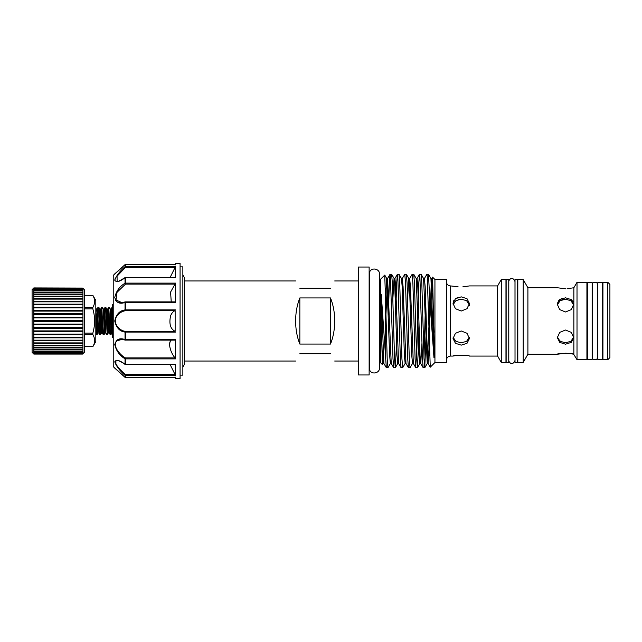 <?xml version="1.0" encoding="UTF-8"?>
<svg xmlns="http://www.w3.org/2000/svg" width="642" height="642" viewBox="0 0 642 642"><rect width="100%" height="100%" fill="white"/><g stroke="black" fill="none" stroke-linecap="round" stroke-linejoin="round"><path stroke-width="0.96" d="M96.228 321.979L96.685 331.593M98.057 307.333C97.472 306.483 96.894 335.517 96.316 334.667L97.102 334.626L98.266 331.465L99.767 308.962L98.804 307.333L98.009 307.374L97.094 308.962L95.819 329.723M96.316 334.667L95.827 329.611M99.791 334.667L100.545 334.667C101.123 335.517 101.701 306.483 102.287 307.333L101.532 307.333C100.954 306.483 100.377 335.517 99.791 334.667L99.309 329.611M103.274 334.667L104.028 334.667C104.606 335.517 105.184 306.483 105.761 307.333L105.015 307.333C104.437 306.483 103.86 335.517 103.274 334.667L102.311 333.038L101.508 333.038L100.545 334.667M102.287 307.333L103.25 308.962L101.508 333.038M106.757 334.667L107.503 334.667C108.089 335.517 108.667 306.483 109.244 307.333L108.498 307.333C107.92 306.483 107.342 335.517 106.757 334.667L105.794 333.038L104.983 333.038L104.028 334.667M105.761 307.333L106.724 308.962L104.983 333.038M110.239 334.667L110.986 334.667C111.572 335.517 112.149 306.483 112.727 307.333L111.981 307.333C111.403 306.483 110.825 335.517 110.239 334.667L109.75 329.611M109.244 307.333L110.207 308.962L108.715 331.465L107.503 334.667M112.727 307.333L113.217 312.389M97.062 334.667C97.64 335.517 98.218 306.483 98.804 307.333M101.532 307.333L100.329 310.535L99.173 331.465L98.836 333.038L98.025 333.038M105.015 307.333L103.811 310.535L102.311 333.038M108.498 307.333L107.294 310.535L105.794 333.038M111.981 307.333L110.777 310.535L109.613 331.465L109.276 333.038L108.875 329.202M110.986 334.667L112.19 331.465L113.225 312.277M84.327 308.866L92.849 308.866L92.849 307.47C95.168 303.441 95.168 299.397 92.849 295.336L84.327 295.32L92.849 295.336L95.819 300.456L95.819 341.544L92.849 346.68L84.327 346.664L92.849 346.68C95.168 342.635 95.168 338.591 92.849 334.53L84.327 334.53M82.93 288.274L84.327 289.662L84.327 352.338L82.93 353.726M82.585 288.073L33.841 287.929L33.841 354.071L82.585 354.071L82.93 353.549L82.93 288.451L33.841 288.073M33.496 353.726L32.1 352.338L32.1 289.662L33.496 288.274M180.073 266.855L182.858 266.855L182.858 375.145L180.073 375.145M122.309 267.281L113.225 275.386L113.225 366.614L125.038 377.36L114.766 368.147L125.03 377.344L125.03 375.329C119.701 370.635 116.274 366.141 114.766 361.831C116.266 359.392 119.693 360.202 125.03 364.263L125.03 358.758C119.701 355.676 116.274 350.949 114.766 344.577C116.266 339.281 119.693 337.62 125.03 339.586L118.513 339.361M125.142 339.963L121.715 339.449L125.302 340.083A0.698 0.465 108.9 0 1 125.03 339.586L125.03 332.066C119.693 331.424 116.274 327.741 114.766 321C116.266 314.267 119.693 310.576 125.03 309.934A0.698 0.481 80.1 0 0 125.527 310.712C122.357 311.145 119.54 312.831 117.069 315.776C111.596 323.183 120.223 331.312 125.527 331.288L175.146 331.288C170.427 329.041 168.902 323.873 170.587 315.776C171.823 312.935 173.34 311.25 175.146 310.712L175.146 331.288M171.237 301.876L170.587 292.102L175.547 283.114L175.547 302.35L125.527 302.35L125.527 309.893L125.03 309.934L125.03 302.414C119.701 304.38 116.274 302.719 114.766 297.431C116.266 291.059 119.693 286.332 125.03 283.242L125.527 284.101L117.069 292.102L116.017 300.007L121.707 302.551L124.492 302.205M170.138 277.416L175.547 266.478L175.547 277.585L125.527 277.585L125.527 283.114A0.698 0.457 0 0 0 125.03 283.242L125.03 277.737C119.701 281.79 116.274 282.6 114.766 280.169C116.266 275.867 119.693 271.373 125.03 266.671L125.527 267.377L117.069 276.172L117.109 281.389M125.03 264.656A0.698 0.682 -0 0 1 125.527 264.456L175.539 264.448L125.527 264.456L125.527 266.478A0.698 0.658 0 0 0 125.03 266.671L125.03 264.656L114.766 273.853L125.054 264.64M115.087 278.724L114.766 280.241M117.438 281.621L118.425 281.389M115.696 300.584L117.791 302.342M118.513 302.639L124.62 302.551M175.146 265.018L175.547 263.38L180.073 263.38L180.073 378.62L175.547 378.62L175.547 377.544L125.527 377.552L175.547 377.544L175.146 376.982M116.804 292.527L125.527 284.101L125.527 283.114L175.547 283.114M121.715 339.449L117.069 340.854C111.596 345.171 120.223 355.395 125.527 357.899L175.146 357.899C171.534 354.384 167.795 344.369 170.587 340.854L171.237 340.124M125.423 364.407L125.102 364.439C121.21 361.719 118.529 360.443 117.069 360.611L117.069 360.611C111.596 360.684 120.223 370.265 125.527 374.623L125.03 375.329A0.698 0.658 180 0 0 125.527 375.522L125.527 377.552A0.698 0.682 180 0 1 125.03 377.344M170.138 364.584L175.547 375.522L175.146 364.335M169.616 344.674L169.994 342.098M358.34 374.968L358.34 267.032L369.134 267.032L369.134 374.968L358.34 374.968M299.846 353.726C294.301 363.34 294.301 363.34 299.846 353.726L330.486 353.726C336.039 363.34 336.039 363.34 330.486 353.726M330.486 344.064C333.262 337.13 334.675 329.442 334.707 321C334.675 312.558 333.262 304.87 330.486 297.936L299.846 297.936C297.069 304.87 295.665 312.558 295.625 321C295.665 329.442 297.069 337.13 299.846 344.064L330.486 344.064L330.486 297.936M369.591 321L369.591 272.16C371.341 266.992 379.807 268.637 379.494 274.086L379.494 367.914C379.807 373.363 371.341 375.008 369.591 369.84L369.591 321M432.251 281.485L432.564 277.151L434.939 279.479L434.939 362.521L430.26 367.2L427.259 276.542L426.89 274.254L424.386 278.548L425.173 286.621L427.387 355.379L428.126 363.492L429.313 343.366M432.596 277.135L434.193 347.523C434.136 351.495 434.474 356.703 433.968 357.73L429.715 298.963L429.715 355.732M431.352 325.47L431.922 293.619M379.494 279.166L380.626 279.166L380.626 362.834L382.383 364.592L381.22 321L381.284 294.509L386.323 367.697L383.868 363.452L383.065 363.452L382.383 364.592M382.672 361.663L382.415 364.576M385.513 298.426L386.749 278.548L384.751 275.089L385.537 299.694L385.537 356.286M384.751 275.089L380.626 279.166M385.537 299.694L387.19 358.814L387.928 367.746L386.323 367.697M387.928 367.746L390.432 363.452L390.834 360.387M390.055 274.254L391.66 274.303L392.35 283.186L394.557 358.814L395.295 367.746L393.69 367.697L393 358.814L390.424 276.542L390.007 274.303L389.317 283.186L388.37 314.901M395.295 367.746L396.555 343.366M397.422 274.254L399.027 274.303L399.717 283.186L401.924 358.814L402.662 367.746L401.057 367.697L400.367 358.814L397.791 276.542L397.374 274.303L396.684 283.186L396.162 298.634M402.662 367.746L405.166 363.452L404.38 355.379L402.173 286.621L401.483 278.548L399.027 274.303M404.789 274.254L406.394 274.303L407.084 283.186L409.291 358.814L410.029 367.746L408.424 367.697L407.734 358.814L405.527 283.186L404.789 274.254L402.285 278.548L403.072 286.621L405.969 363.452L405.166 363.452M410.029 367.746L412.541 363.452L411.747 355.379L409.54 286.621L408.85 278.548L406.394 274.303M417.685 321L416.618 357.771M412.156 274.254L413.761 274.303L414.451 283.186L416.666 358.814L417.396 367.746L415.791 367.697L415.101 358.814L412.894 283.186L412.156 274.254L409.652 278.548L410.439 286.621L413.336 363.452L412.541 363.452M417.396 367.746L418.656 343.366M425.63 298.634L423.985 357.771M419.523 274.254L421.128 274.303L421.818 283.186L424.033 358.814L424.763 367.746L423.158 367.697L422.468 358.814L419.892 276.542L419.475 274.303L418.785 283.186L417.838 314.901M424.763 367.746L426.609 321M410.471 314.901L410.318 321M426.89 274.254L428.495 274.303L429.715 298.963M609.9 357.61L607.813 359.697L602.934 359.697L602.934 282.303L607.813 282.303L609.9 284.39L609.9 357.61M602.934 354.825L602.236 354.825M602.934 287.175L602.236 287.175M602.236 321L602.236 282.697L597.71 282.697L597.71 359.303L602.236 359.303L602.236 321M597.582 283.9L597.582 358.1L596.434 359.608C593.505 359.881 592.125 359.376 592.269 358.1L592.269 283.9C592.125 282.624 593.505 282.119 596.434 282.392L597.71 283.9M587.615 282.697L587.615 359.303L592.141 359.303L592.141 282.697L587.615 282.697M557.36 336.954L560.001 341.223L565.506 342.82L570.979 341.255L573.643 337.042M565.506 344.2L571.292 342.379L573.691 337.628L571.292 332.355L565.506 330.028L559.728 332.363L557.328 337.628L559.72 342.379L565.506 344.2M573.651 305.046L571.011 300.769L565.506 299.18L567.111 299.3M565.506 311.972L571.292 309.637L573.691 304.372L571.292 299.613L565.506 297.8L559.728 299.613L557.328 304.372L559.72 309.637L565.506 311.972M567.103 288.731L573.86 287.752L577.014 282.303L586.916 282.303L586.916 359.697L577.014 359.697L577.014 282.303M570.064 288.451L568.643 288.619M571.308 299.629L573.057 301.724M577.014 359.697L573.691 354.248C574.197 353.14 556.815 353.14 557.328 354.248L565.361 353.228M557.328 354.248L527.901 354.248L523.182 362.433L517.805 362.433L517.805 279.567L523.182 279.567L527.901 287.752L557.328 287.752L565.506 288.772M557.384 303.514L558.709 300.584M559.728 299.613L562.44 298.241M565.514 353.228L568.603 353.381M571.316 353.75L573.691 354.248M587.615 354.825L586.916 354.825M587.615 287.175L586.916 287.175M506.145 279.567L508.753 279.567L508.753 362.433L506.145 362.433L506.145 279.567M508.793 321L508.793 281.565C508.849 279.358 512.765 275.843 514.988 281.565L515.02 360.435C512.765 366.157 508.849 362.642 508.793 360.435L508.793 321M515.02 321L515.02 279.567L517.637 279.567L517.637 362.433L515.02 362.433L515.02 321M434.939 279.567L446.431 279.567L446.431 362.433L434.939 362.433M505.968 362.433L501.282 362.433L501.282 279.567L505.968 279.567L505.968 362.433M501.282 362.433L497.614 356.077L497.614 285.923L501.282 279.567M453.148 337.403L455.916 341.359L461.229 342.82L466.541 341.359L469.31 337.403M461.229 345.139L467.015 343.31L469.414 338.543L467.015 333.286L461.229 330.967L455.443 333.286L453.043 338.543L455.443 343.31L461.229 345.139M453.043 303.457L455.443 308.706L461.229 311.033L467.015 308.706L469.414 303.457L467.015 298.69L461.229 296.861L455.443 298.69L453.043 303.457L453.79 300.6M455.443 298.69L458.147 297.31M497.614 356.077L469.414 356.077C469.92 355.034 452.538 355.034 453.043 356.077L455.355 355.612M455.491 355.588L461.036 355.114M461.229 355.114L464.318 355.251M453.043 356.077L450.612 356.077L450.612 285.923L458.067 286.741M465.779 286.589L464.367 286.741M462.834 286.854L469.414 285.923L497.614 285.923M469.31 304.597L466.533 300.641L461.229 299.18L455.916 300.641L453.148 304.597M446.431 281.742A4.181 4.181 0 0 0 450.612 285.923M446.431 360.258A4.181 4.181 0 0 1 450.612 356.077M456.671 341.793L453.669 338.92M458.083 299.637L461.229 299.18M573.86 354.248L573.86 287.752M527.901 354.248L527.901 287.752M523.182 362.433L523.182 279.567M560.956 341.793L557.946 338.92M562.368 299.637L565.506 299.18L560.041 300.745L557.376 304.958M607.813 359.697L607.813 282.303M299.846 288.274C294.301 278.66 294.301 278.66 299.846 288.274L330.486 288.274C336.039 278.66 336.039 278.66 330.486 288.274M299.846 344.064L299.846 297.936M175.547 332.107L125.03 332.066A0.698 0.481 -80.1 0 1 125.527 331.288L125.527 339.65L175.547 339.65L175.547 358.886L175.146 357.899M175.547 302.35L175.146 301.917L175.547 302.35M175.547 277.585L175.146 277.665M117.791 339.658L116.106 340.894M118.987 353.493L121.723 356.246M117.438 360.379L116.459 360.306M115.905 360.379L115.913 364.905M124.235 376.565L121.803 374.254M175.451 364.584L125.527 364.584A0.698 0.698 0 0 1 125.102 364.439L125.03 364.263A0.698 0.522 0 0 0 125.527 364.415L175.547 364.415M175.547 358.886L125.527 358.886A0.698 0.457 -0 0 1 125.03 358.758L125.527 357.899L125.527 364.415M125.03 339.586L125.527 340.124A0.698 0.698 0 0 1 125.302 340.083A0.698 0.465 108.9 0 0 125.527 340.083L175.146 340.083M125.054 377.36L125.038 377.36A0.698 0.698 0 0 0 125.527 377.552L174.929 377.552L175.547 378.62M125.527 301.917L125.03 302.414A0.698 0.465 -108.9 0 1 125.302 301.917L125.302 301.917A0.698 0.465 -108.9 0 1 125.527 301.917L175.146 301.917M125.527 277.585L125.527 277.585A0.698 0.522 -0 0 0 125.03 277.737L125.423 277.593M112.527 330.823L112.527 334.257L113.225 334.257M112.527 334.257L112.527 337.676L113.225 337.676M112.527 334.153L113.225 334.153M112.527 333.872L113.225 333.872M112.631 315.599L113.225 315.599M112.623 315.471L113.225 315.471M112.599 314.957L113.225 314.957M112.559 314.058L113.112 314.058M112.527 308.168L112.527 310.8L113.128 310.8M112.527 310.8L112.527 313.521M112.527 310.142L113.225 310.142M112.527 310.006L113.08 310.006M113.225 304.814L112.527 304.814L112.527 307.333M112.527 309.773L113.064 309.773M112.527 309.219L113.225 309.219M112.527 308.264L113.225 308.264M112.559 307.951L113.225 307.951M112.527 306.932L113.225 306.932M112.527 306.25L113.225 306.25M33.841 353.927L82.585 353.927M33.841 353.854L82.585 353.854M33.841 353.421L82.585 353.421M33.841 353.277L82.585 353.277M33.841 352.562L82.585 352.562M33.841 352.346L82.585 352.346M33.841 351.359L82.585 351.359M33.841 351.078L82.585 351.078M33.841 349.818L82.585 349.818M33.841 349.473L82.585 349.473M33.841 347.964L82.585 347.964M33.841 347.555L82.585 347.555M33.841 345.813L82.585 345.813M33.841 345.348L82.585 345.348M33.841 343.39L82.585 343.39M33.496 342.9L82.93 342.9M33.841 342.876L82.585 342.876M33.841 340.717L82.585 340.717M33.496 340.236L82.93 340.236M33.841 340.164L82.585 340.164M33.841 337.836L82.585 337.836M33.496 337.363L82.93 337.363M33.841 337.235L82.585 337.235M33.841 334.771L82.585 334.771M33.496 334.313L82.93 334.313M33.841 334.137L82.585 334.137M33.841 331.553L82.585 331.553M33.496 331.112L82.93 331.112M33.841 330.895L82.585 330.895M33.841 328.214L82.585 328.214M33.496 327.805L82.93 327.805M33.841 327.54L82.585 327.54M33.841 324.804L82.585 324.804M33.496 324.419L82.93 324.419M33.841 324.114L82.585 324.114M33.841 321.345L82.585 321.345M33.496 321L82.93 321M33.841 320.655L82.585 320.655M33.841 317.886L82.585 317.886M33.496 317.581L82.93 317.581M33.841 317.196L82.585 317.196M33.841 314.46L82.585 314.46M33.496 314.195L82.93 314.195M33.841 313.786L82.585 313.786M33.841 311.105L82.585 311.105M33.496 310.888L82.93 310.888M33.841 310.447L82.585 310.447M33.841 307.863L82.585 307.863M33.496 307.687L82.93 307.687M33.841 307.229L82.585 307.229M33.841 304.765L82.585 304.765M33.496 304.637L82.93 304.637M33.841 304.164L82.585 304.164M33.841 301.836L82.585 301.836M33.496 301.764L82.93 301.764M33.841 301.283L82.585 301.283M33.841 299.124L82.585 299.124M33.496 299.1L82.93 299.1M33.841 298.61L82.585 298.61M33.841 296.652L82.585 296.652M33.841 296.187L82.585 296.187M33.841 294.445L82.585 294.445M33.841 294.036L82.585 294.036M33.841 292.527L82.585 292.527M33.841 292.182L82.585 292.182M33.841 290.922L82.585 290.922M33.841 290.641L82.585 290.641M33.841 289.654L82.585 289.654M33.841 289.438L82.585 289.438M33.841 288.723L82.585 288.723M33.841 288.579L82.585 288.579M33.841 288.146L82.585 288.146M92.849 308.866C95.168 316.939 95.168 325.029 92.849 333.134L84.327 333.134M92.849 307.47L84.327 307.47M92.849 333.134L92.849 334.53M113.225 299.613L113.225 299.116M175.146 267.377L125.527 267.377L125.527 266.478L175.547 266.478M175.146 310.712L125.527 310.712L125.527 309.893L175.547 309.893M175.146 284.101L125.527 284.101M175.547 375.522L125.527 375.522L125.527 374.623L175.146 374.623M381.284 294.509L383.868 363.452M385.93 314.901L387.599 278.508L391.235 363.452L390.384 363.492L389.646 355.379L386.749 278.548L387.551 278.548L390.007 274.303M397.374 274.303L394.918 278.548L395.705 286.621L398.602 363.452L397.799 363.452L398.2 360.387M419.475 274.303L417.019 278.548L417.806 286.621L420.02 355.379L420.759 363.492L421.946 343.366M430.317 308.553L431.352 281.613M432.564 277.151L431.753 278.548L432.548 286.621L433.968 332.307M381.284 325.085L382.279 355.379L383.065 363.452M392.872 298.634L394.068 278.508L394.806 286.621L397.013 355.379L397.799 363.452L395.344 367.697M407.606 298.634L408.802 278.508L409.652 278.548M417.019 278.548L416.225 278.548L419.114 355.379L419.908 363.452L417.444 367.697M424.386 278.548L423.592 278.548L427.219 363.492L428.888 327.099M431.753 278.548L430.959 278.548L433.968 357.73M175.282 340.124L125.527 340.083M113.225 329.723L112.759 333.038L111.949 333.038M97.094 308.962L96.284 308.962L95.819 312.277M182.858 274.696L184.254 277.48L184.254 364.52L182.858 367.304M184.254 361.037L295.625 361.037M334.707 361.037L358.34 361.037M369.134 272.16L369.591 272.16M379.494 362.834L380.626 362.834M573.691 304.372L573.691 305.712M469.414 303.457L469.414 305.712M423.158 367.697L420.703 363.452L419.908 363.452M415.791 367.697L413.336 363.452M408.424 367.697L405.969 363.452M401.057 367.697L398.602 363.452M393.69 367.697L391.235 363.452M424.811 367.697L427.275 363.452L428.07 363.452L430.228 367.184M394.918 278.548L394.116 278.548L391.66 274.303M416.225 278.548L413.761 274.303M423.592 278.548L421.128 274.303M430.959 278.548L428.495 274.303M402.285 278.548L401.483 278.548M369.134 369.84L369.591 369.84M184.254 280.963L295.625 280.963M334.707 280.963L358.34 280.963M121.707 302.551L125.302 301.917A0.698 0.698 0 0 1 125.527 301.876L175.274 301.876M117.069 281.389C117.053 282.135 119.733 280.859 125.102 277.561A0.698 0.698 0 0 1 125.527 277.416L175.451 277.416M174.929 264.448L175.547 263.38M124.893 377.215L115.255 368.356M125.527 264.448A0.698 0.698 0 0 0 125.038 264.64L115.303 273.412M114.766 273.853L122.1 267.457M118.457 270.747L115.953 272.874M113.225 304.709L112.527 304.709M111.018 308.962L110.207 308.962M110.199 334.626L109.276 333.038L108.466 333.038M107.535 308.962L106.724 308.962M104.052 308.962L103.25 308.962M100.569 308.962L99.767 308.962M113.225 308.152L112.767 307.374M96.284 308.962L95.819 308.152M112.759 333.038L113.225 333.848M98.836 333.038L99.751 334.626M95.819 333.848L96.268 334.626"/></g></svg>
